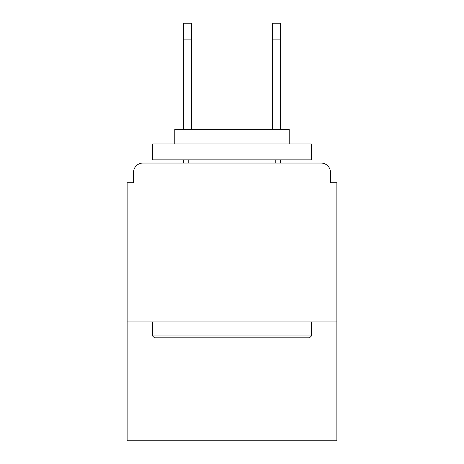 <?xml version="1.0" encoding="UTF-8"?>
<svg xmlns="http://www.w3.org/2000/svg" width="464" height="464" viewBox="0 0 464 464"><rect width="100%" height="100%" fill="white"/><g stroke="black" fill="none" stroke-linecap="round" stroke-linejoin="round"><path stroke-width="0.7" d="M336.876 321.941L336.876 182.741L330.519 182.741L330.519 172.567A9.535 9.535 0 0 0 320.984 163.038L143.016 163.038A9.535 9.535 0 0 0 133.481 172.567L133.481 182.741L127.124 182.741L127.124 440.8L336.876 440.8L336.876 321.941L127.124 321.941M133.481 172.567L133.481 182.741M320.984 163.038L281.578 163.038M182.422 163.038L143.016 163.038M330.519 182.741L330.519 172.567M154.454 337.833L152.546 335.924L311.454 335.924L309.546 337.833L154.454 337.833M311.454 143.968L311.454 159.86L152.546 159.86L152.546 143.968L311.454 143.968M174.795 143.968L174.795 129.346L289.205 129.346L289.205 143.968M311.454 321.941L311.454 335.924M152.546 321.941L152.546 335.924M275.222 159.86L275.222 163.038M188.778 159.86L188.778 163.038M191.638 39.092L183.373 39.092L183.373 23.2L191.638 23.2L191.638 129.346M183.373 39.092L183.373 129.346M183.373 159.86L183.373 163.038M272.362 39.092L272.362 23.2L280.627 23.2L280.627 39.092L272.362 39.092L272.362 129.346M280.627 163.038L280.627 159.86M280.627 129.346L280.627 39.092"/></g></svg>
